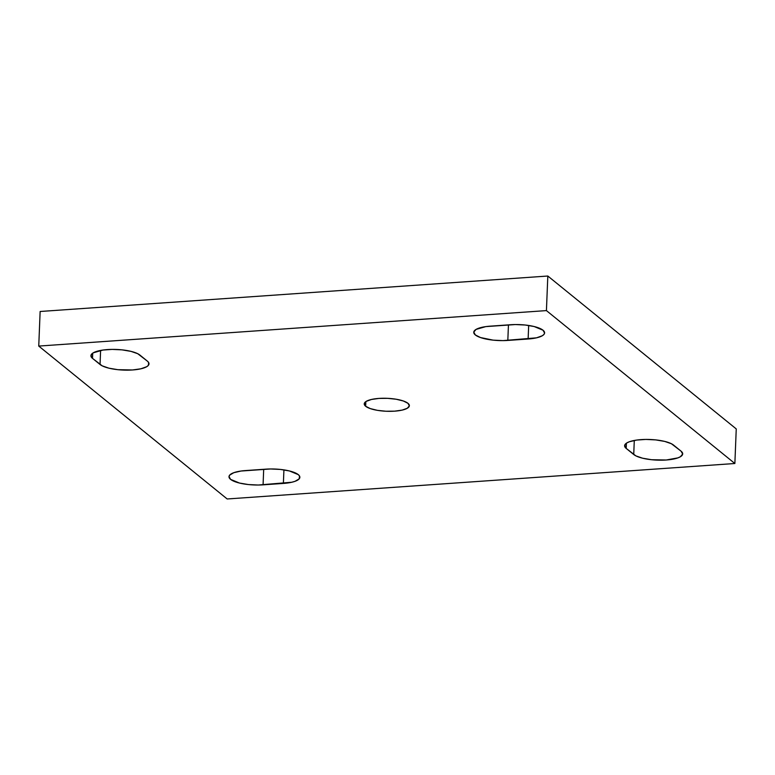 <?xml version="1.0" encoding="UTF-8"?>
<svg xmlns="http://www.w3.org/2000/svg" width="775" height="775" viewBox="0 0 775 775"><rect width="100%" height="100%" fill="white"/><g stroke="black" fill="none" stroke-linecap="round" stroke-linejoin="round"><path stroke-width="1.16" d="M265.786 469.156A25.294 7.256 2.3 0 1 298.278 474.629L299.537 476.053L299.169 478.873L295.062 481.304L291.778 482.244L258.278 485.024L248.426 484.559L239.465 483.048L230.582 479.367L229.022 476.509L229.691 475.123L233.798 472.692L241.025 471.035L270.582 468.972L280.434 469.437L289.395 470.948L298.278 474.629A25.294 7.256 2.3 0 1 299.857 477.303A25.294 7.256 2.3 0 1 283.379 483.426L283.921 469.882L283.379 483.426L263.074 484.84A25.294 7.256 2.3 0 1 229.003 476.693A25.294 7.256 2.3 0 1 245.481 470.57L265.786 469.156M510.541 324.735A25.294 7.256 2.3 0 1 543.023 330.218L544.592 333.076L543.914 334.461L542.306 335.749L536.523 337.832L503.033 340.613L493.181 340.147L480.5 337.551L475.337 334.945L473.777 332.088L476.053 329.414L485.78 326.614L515.336 324.551L525.188 325.016L534.149 326.527L543.023 330.218A25.294 7.256 2.3 0 1 544.602 332.892A25.294 7.256 2.3 0 1 528.124 339.004L528.676 325.461L528.124 339.004L507.819 340.428A25.294 7.256 2.3 0 1 473.757 332.272A25.294 7.256 2.3 0 1 490.236 326.159L510.541 324.735M365.655 406.265L365.839 401.624L365.655 406.265L364.26 403.717L366.294 401.334L371.457 399.474L378.956 398.418L387.645 398.34L396.209 399.241L403.349 400.985L407.96 403.31A22.582 6.481 2.3 0 1 409.365 405.693A22.582 6.481 2.3 0 1 390.668 411.322A22.582 6.481 2.3 0 1 365.655 406.265A22.582 6.481 2.3 0 1 364.24 403.882A22.582 6.481 2.3 0 1 382.947 398.253A22.582 6.481 2.3 0 1 407.96 403.31L409.355 405.858L407.311 408.251L402.157 410.111L394.659 411.157L385.96 411.244L377.396 410.343L370.266 408.59L365.655 406.265M736.25 428.924L547.818 276.026L40.135 311.492L547.818 276.026L546.423 310.601L38.75 346.076L40.135 311.492L38.75 346.076L227.182 498.974L734.865 463.508L736.25 428.924L734.865 463.508L546.423 310.601L547.818 276.026L736.25 428.924M546.423 310.601L38.75 346.076L227.182 498.974L734.865 463.508L546.423 310.601M681.109 451.205L682.668 454.063L680.392 456.737L677.893 457.88L666.209 460.001L651.562 459.72L642.601 458.209L635.897 455.884L626.19 448.405L624.631 445.548L626.907 442.874L629.407 441.731L636.633 440.074L645.875 439.425L655.727 439.9L664.688 441.411L671.402 443.736L681.109 451.205A25.294 7.256 2.3 0 1 682.688 453.879A25.294 7.256 2.3 0 1 661.743 460.185A25.294 7.256 2.3 0 1 633.727 454.518L634.289 440.452L633.727 454.518L626.19 448.405L626.394 443.193L626.19 448.405A25.294 7.256 2.3 0 1 624.611 445.732A25.294 7.256 2.3 0 1 645.556 439.435A25.294 7.256 2.3 0 1 673.572 445.092L681.109 451.205M147.424 361.179L148.684 362.603L148.316 365.422L146.698 366.711L140.924 368.793L132.525 369.966L117.878 369.685L108.917 368.173L102.213 365.848L92.506 358.37L90.937 355.512L93.223 352.838L102.949 350.038L112.191 349.399L122.043 349.864L131.004 351.375L137.718 353.7L147.424 361.179A25.294 7.256 2.3 0 1 149.003 363.843A25.294 7.256 2.3 0 1 128.059 370.15A25.294 7.256 2.3 0 1 100.043 364.483L100.605 350.426L100.043 364.483L92.506 358.37L92.709 353.168L92.506 358.37A25.294 7.256 2.3 0 1 90.927 355.696A25.294 7.256 2.3 0 1 111.871 349.399A25.294 7.256 2.3 0 1 139.888 355.057L147.424 361.179M508.448 324.88L507.819 340.428L508.448 324.88M263.694 469.301L263.074 484.84L263.694 469.301"/></g></svg>
